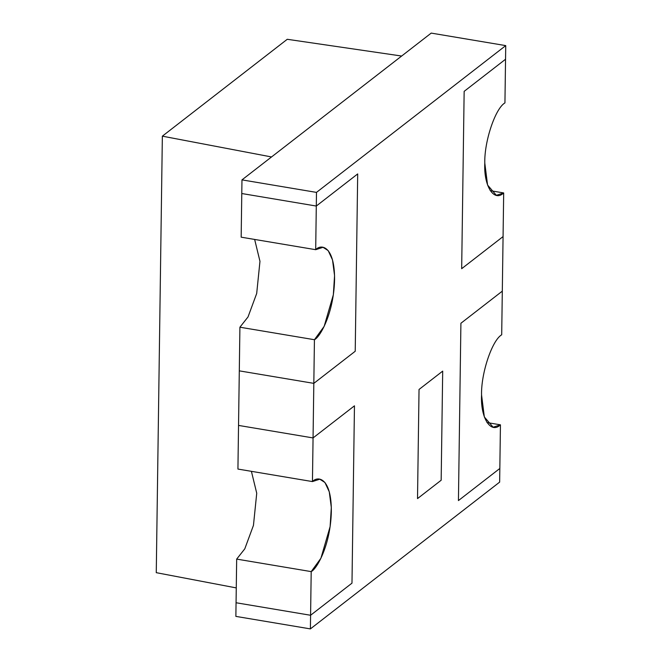 <?xml version="1.0" encoding="UTF-8"?>
<svg xmlns="http://www.w3.org/2000/svg" width="662" height="662" viewBox="0 0 662 662"><rect width="100%" height="100%" fill="white"/><g stroke="black" fill="none" stroke-linecap="round" stroke-linejoin="round"><path stroke-width="0.99" d="M239.305 370.861L305.836 382.024L239.305 370.861L238.535 425.418L239.909 327.21L248.018 316.949L256.69 293.473L259.967 261.333L254.647 239.437L259.967 261.333L256.69 293.473L248.018 316.949L239.909 327.21L239.305 370.861L313.821 383.364L313.06 437.93L354.46 405.823L351.985 583.148L310.586 615.263L310.395 628.9L499.644 482.118L499.835 468.473L458.435 500.58L460.909 323.255L502.309 291.139L503.07 236.582L461.671 268.689L464.153 91.356L505.545 59.249L505.735 45.612L316.486 192.394L316.295 206.039L357.695 173.924L355.221 351.257L313.821 383.364L305.836 382.024L313.821 383.364L355.221 351.257L357.695 173.924L316.295 206.039L316.486 192.394L241.969 179.882L431.219 33.1L241.969 179.882L241.779 193.527L241.969 179.882L316.486 192.394L505.735 45.612L431.219 33.1L505.735 45.612L505.545 59.249L464.153 91.356L461.671 268.689L503.07 236.582L502.309 291.139L460.909 323.255L458.435 500.58L499.835 468.473L499.644 482.118L310.395 628.9L235.871 616.388L236.061 602.751L302.6 613.922L236.061 602.751L235.871 616.388L310.395 628.9L310.586 615.263L302.6 613.922L310.586 615.263L351.985 583.148L354.46 405.823L313.06 437.93L314.433 339.714L239.909 327.21L314.433 339.714L324.157 326.366L333.35 294.739L334.558 275.582L332.514 259.918L328.17 250.584L323.015 247.307L315.691 249.69L241.167 237.178L241.779 193.527L308.318 204.699L241.779 193.527L241.167 237.178L315.691 249.69L316.295 206.039L241.779 193.527L316.295 206.039L357.695 173.924L355.221 351.257L313.821 383.364L239.305 370.861M305.074 436.589L238.535 425.418L305.074 436.589M419.038 389.463L442.696 371.117L441.165 480.24L417.515 498.594L419.038 389.463L417.515 498.594L441.165 480.24L442.696 371.117L419.038 389.463L442.696 371.117L441.165 480.24L417.515 498.594L419.038 389.463L417.515 498.594L441.165 480.24L442.696 371.117L419.038 389.463M481.555 394.949L484.336 416.952L493.116 427.205L500.439 424.822L486.967 422.563L500.439 424.822L499.835 468.473L458.435 500.58L460.909 323.255L502.309 291.139L501.697 334.79C492.073 340.268 480.993 373.351 481.555 394.949C480.993 373.351 492.073 340.268 501.697 334.79L502.309 291.139L460.909 323.255L458.435 500.58L499.835 468.473L500.439 424.822C490.757 434.322 480.372 417.896 481.555 394.949M355.221 351.257L357.695 173.924L316.295 206.039L315.691 249.69C321.426 243.451 334.773 246.454 334.575 279.563C333.847 313.085 320.118 337.099 314.433 339.714L313.821 383.364L355.221 351.257M236.061 602.751L236.673 559.1L244.783 548.848L253.455 525.363L256.732 493.223L251.403 471.336L256.732 493.223L253.455 525.363L244.783 548.848L236.673 559.1L236.061 602.751L310.586 615.263L311.198 571.612L236.673 559.1L311.198 571.612L320.913 558.256L330.115 526.629L331.314 507.473L329.271 491.808L324.926 482.474L319.779 479.197L312.447 481.58L237.931 469.068L238.535 425.418L237.931 469.068L312.447 481.58L313.06 437.93L238.535 425.418L313.06 437.93L354.46 405.823L351.985 583.148L310.586 615.263L236.061 602.751M311.198 571.612L310.586 615.263L351.985 583.148L354.46 405.823L313.06 437.93L312.447 481.58C318.182 475.341 331.538 478.345 331.339 511.453C330.611 544.983 316.875 568.989 311.198 571.612M484.791 163.051L487.571 185.054L496.351 195.315L503.683 192.932L490.203 190.664L503.683 192.932L503.07 236.582L461.671 268.689L464.153 91.356L505.545 59.249L504.941 102.9C495.308 108.378 484.228 141.461 484.791 163.051C484.228 141.461 495.308 108.378 504.941 102.9L505.545 59.249L464.153 91.356L461.671 268.689L503.07 236.582L503.683 192.932C493.993 202.431 483.608 185.997 484.791 163.051M287.258 39.29L401.644 56.038L271.536 156.952L162.356 136.165L156.265 572.671L236.268 587.906L156.265 572.671L162.356 136.165L287.258 39.29L162.356 136.165L271.536 156.952L401.644 56.038L287.258 39.29"/></g></svg>
